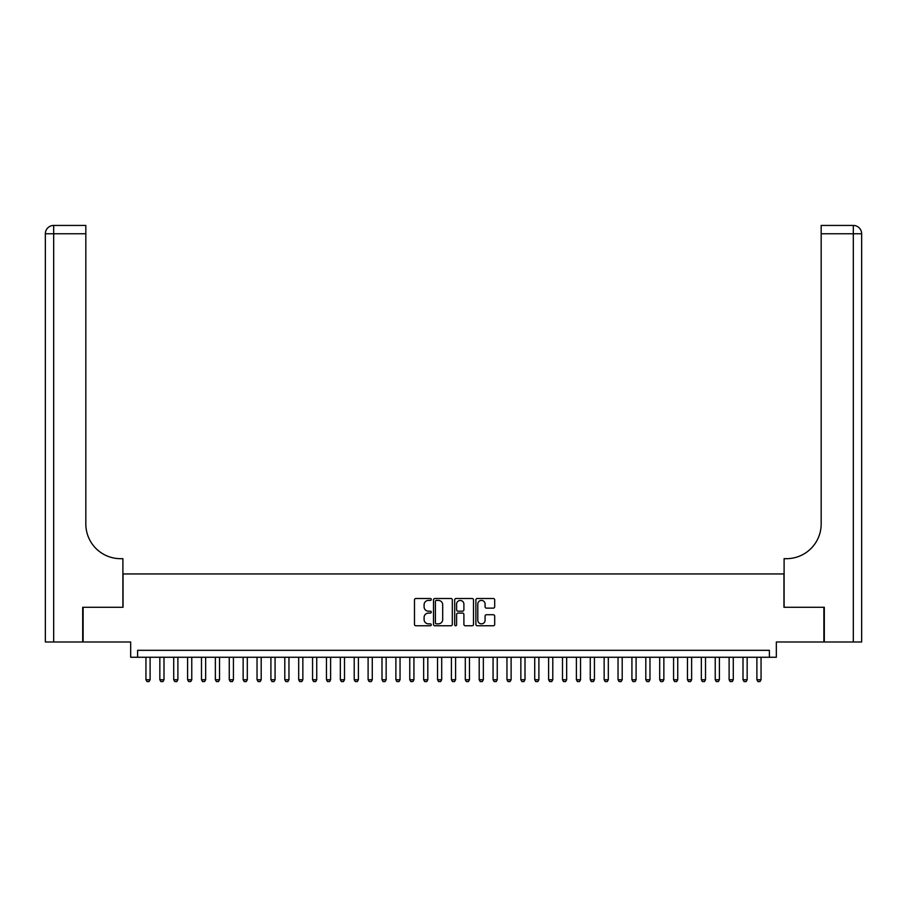 <?xml version="1.0" encoding="UTF-8"?>
<svg xmlns="http://www.w3.org/2000/svg" width="907" height="907" viewBox="0 0 907 907"><rect width="100%" height="100%" fill="white"/><g stroke="black" fill="none" stroke-linecap="round" stroke-linejoin="round"><path stroke-width="1.36" d="M431.29 599.459A0.952 0.952 0 0 0 430.326 598.507L415.848 598.507A1.361 1.361 0 0 0 414.488 599.867L414.488 624.401A1.361 1.361 0 0 0 415.848 625.762L430.326 625.762A0.952 0.952 0 0 0 431.29 624.81A0.952 0.952 0 0 0 430.326 623.857L428.455 623.857A4.365 4.365 0 0 1 424.091 619.492L424.091 617.452A4.365 4.365 0 0 1 428.455 613.087L430.326 613.087A0.952 0.952 0 0 0 431.29 612.134A0.952 0.952 0 0 0 430.326 611.182L428.455 611.182A4.365 4.365 0 0 1 424.091 606.817L424.091 604.776A4.365 4.365 0 0 1 428.455 600.411L430.326 600.411A0.952 0.952 0 0 0 431.29 599.459M493.329 608.121A1.361 1.361 0 0 0 494.689 606.749L494.689 599.867A1.361 1.361 0 0 0 493.329 598.507L477.252 598.507A1.361 1.361 0 0 0 475.88 599.867L475.88 624.401A1.361 1.361 0 0 0 477.252 625.762L493.329 625.762A1.361 1.361 0 0 0 494.689 624.401L494.689 616.091A1.361 1.361 0 0 0 493.329 614.731L486.447 614.731A1.361 1.361 0 0 0 485.086 616.091L485.086 620.207A3.651 3.651 0 0 1 481.436 623.857A3.651 3.651 0 0 1 477.796 620.207L477.796 604.062A3.651 3.651 0 0 1 481.436 600.411A3.651 3.651 0 0 1 485.086 604.062L485.086 606.749A1.361 1.361 0 0 0 486.447 608.121L493.329 608.121M769.385 657.258L776.324 657.258L776.324 641.986L823.885 641.986L823.885 607.282L783.965 607.282L783.965 573.95L123.035 573.95L123.035 607.282L83.115 607.282L83.115 641.986L130.676 641.986L130.676 657.258L769.385 657.258L769.385 650.319L137.615 650.319L137.615 657.258M452.31 599.867A1.361 1.361 0 0 0 450.949 598.507L434.861 598.507A1.361 1.361 0 0 0 433.501 599.867L433.501 624.401A1.361 1.361 0 0 0 434.861 625.762L450.949 625.762A1.361 1.361 0 0 0 452.31 624.401L452.31 599.867M456.051 598.507L472.139 598.507A1.361 1.361 0 0 1 473.499 599.867L473.499 624.401A1.361 1.361 0 0 1 472.139 625.762L465.257 625.762A1.361 1.361 0 0 1 463.896 624.401L463.896 614.458A1.361 1.361 0 0 0 462.525 613.087L457.967 613.087A1.361 1.361 0 0 0 456.595 614.458L456.595 624.81A0.952 0.952 0 0 1 455.643 625.762A0.952 0.952 0 0 1 454.69 624.81L454.69 599.867A1.361 1.361 0 0 1 456.051 598.507M436.358 600.411A0.952 0.952 0 0 0 435.405 601.364L435.405 622.905A0.952 0.952 0 0 0 436.358 623.857L438.342 623.857A4.365 4.365 0 0 0 442.695 619.492L442.695 604.776A4.365 4.365 0 0 0 438.342 600.411L436.358 600.411M463.896 604.13A3.651 3.651 0 0 0 460.246 600.479A3.651 3.651 0 0 0 456.595 604.13L456.595 609.821A1.361 1.361 0 0 0 457.967 611.182L462.525 611.182A1.361 1.361 0 0 0 463.896 609.821L463.896 604.13M145.948 657.258L145.948 679.751L150.109 679.751L150.109 657.258M150.109 679.751L149.065 681.565L146.991 681.565L145.948 679.751M82.696 607.282L122.899 607.282L122.899 558.678L120.54 558.678A34.715 34.715 0 0 1 85.825 523.963L85.825 233.768L53.683 233.768L53.683 641.986L82.696 641.986L82.696 607.282M53.683 641.986L45.35 641.986L45.35 233.768A8.333 8.333 0 0 1 53.683 225.435L85.825 225.435L85.825 233.768M120.54 558.678A34.715 34.715 0 0 1 85.825 523.963M53.683 225.435A8.333 8.333 0 0 0 45.35 233.768L53.683 233.768L53.683 225.435M853.317 641.986L853.317 233.768L861.65 233.768A8.333 8.333 0 0 0 853.317 225.435A8.333 8.333 0 0 1 861.65 233.768L861.65 641.986L824.304 641.986L824.304 607.282L784.102 607.282L784.102 558.678L786.46 558.678A34.715 34.715 0 0 0 821.175 523.963L821.175 225.435L853.317 225.435L821.175 225.435M786.46 558.678A34.715 34.715 0 0 0 821.175 523.963M159.836 657.258L159.836 679.751L163.997 679.751L163.997 657.258M163.997 679.751L162.954 681.565L160.868 681.565L159.836 679.751M173.713 657.258L173.713 679.751L177.885 679.751L177.885 657.258M177.885 679.751L176.842 681.565L174.756 681.565L173.713 679.751M187.602 657.258L187.602 679.751L191.762 679.751L191.762 657.258M191.762 679.751L190.731 681.565L188.645 681.565L187.602 679.751M201.49 657.258L201.49 679.751L205.651 679.751L205.651 657.258M205.651 679.751L204.608 681.565L202.533 681.565L201.49 679.751M215.367 657.258L215.367 679.751L219.539 679.751L219.539 657.258M219.539 679.751L218.496 681.565L216.41 681.565L215.367 679.751M229.256 657.258L229.256 679.751L233.428 679.751L233.428 657.258M233.428 679.751L232.385 681.565L230.299 681.565L229.256 679.751M243.144 657.258L243.144 679.751L247.305 679.751L247.305 657.258M247.305 679.751L246.262 681.565L244.187 681.565L243.144 679.751M257.032 657.258L257.032 679.751L261.193 679.751L261.193 657.258M261.193 679.751L260.15 681.565L258.064 681.565L257.032 679.751M270.91 657.258L270.91 679.751L275.082 679.751L275.082 657.258M275.082 679.751L274.039 681.565L271.953 681.565L270.91 679.751M284.798 657.258L284.798 679.751L288.959 679.751L288.959 657.258M288.959 679.751L287.916 681.565L285.841 681.565L284.798 679.751M298.686 657.258L298.686 679.751L302.847 679.751L302.847 657.258M302.847 679.751L301.804 681.565L299.718 681.565L298.686 679.751M312.564 657.258L312.564 679.751L316.736 679.751L316.736 657.258M316.736 679.751L315.693 681.565L313.607 681.565L312.564 679.751M326.452 657.258L326.452 679.751L330.613 679.751L330.613 657.258M330.613 679.751L329.581 681.565L327.495 681.565L326.452 679.751M340.34 657.258L340.34 679.751L344.501 679.751L344.501 657.258M344.501 679.751L343.458 681.565L341.383 681.565L340.34 679.751M354.218 657.258L354.218 679.751L358.39 679.751L358.39 657.258M358.39 679.751L357.347 681.565L355.261 681.565L354.218 679.751M368.106 657.258L368.106 679.751L372.278 679.751L372.278 657.258M372.278 679.751L371.235 681.565L369.149 681.565L368.106 679.751M381.994 657.258L381.994 679.751L386.155 679.751L386.155 657.258M386.155 679.751L385.112 681.565L383.037 681.565L381.994 679.751M395.883 657.258L395.883 679.751L400.044 679.751L400.044 657.258M400.044 679.751L399.001 681.565L396.915 681.565L395.883 679.751M409.76 657.258L409.76 679.751L413.932 679.751L413.932 657.258M413.932 679.751L412.889 681.565L410.803 681.565L409.76 679.751M423.648 657.258L423.648 679.751L427.809 679.751L427.809 657.258M427.809 679.751L426.766 681.565L424.691 681.565L423.648 679.751M437.537 657.258L437.537 679.751L441.698 679.751L441.698 657.258M441.698 679.751L440.655 681.565L438.569 681.565L437.537 679.751M451.414 657.258L451.414 679.751L455.586 679.751L455.586 657.258M455.586 679.751L454.543 681.565L452.457 681.565L451.414 679.751M465.302 657.258L465.302 679.751L469.463 679.751L469.463 657.258M469.463 679.751L468.431 681.565L466.345 681.565L465.302 679.751M479.191 657.258L479.191 679.751L483.352 679.751L483.352 657.258M483.352 679.751L482.309 681.565L480.234 681.565L479.191 679.751M493.068 657.258L493.068 679.751L497.24 679.751L497.24 657.258M497.24 679.751L496.197 681.565L494.111 681.565L493.068 679.751M506.956 657.258L506.956 679.751L511.117 679.751L511.117 657.258M511.117 679.751L510.085 681.565L507.999 681.565L506.956 679.751M520.845 657.258L520.845 679.751L525.006 679.751L525.006 657.258M525.006 679.751L523.963 681.565L521.888 681.565L520.845 679.751M534.722 657.258L534.722 679.751L538.894 679.751L538.894 657.258M538.894 679.751L537.851 681.565L535.765 681.565L534.722 679.751M548.61 657.258L548.61 679.751L552.782 679.751L552.782 657.258M552.782 679.751L551.739 681.565L549.653 681.565L548.61 679.751M562.499 657.258L562.499 679.751L566.66 679.751L566.66 657.258M566.66 679.751L565.617 681.565L563.542 681.565L562.499 679.751M576.387 657.258L576.387 679.751L580.548 679.751L580.548 657.258M580.548 679.751L579.505 681.565L577.419 681.565L576.387 679.751M590.264 657.258L590.264 679.751L594.436 679.751L594.436 657.258M594.436 679.751L593.393 681.565L591.307 681.565L590.264 679.751M604.153 657.258L604.153 679.751L608.314 679.751L608.314 657.258M608.314 679.751L607.282 681.565L605.196 681.565L604.153 679.751M618.041 657.258L618.041 679.751L622.202 679.751L622.202 657.258M622.202 679.751L621.159 681.565L619.084 681.565L618.041 679.751M631.918 657.258L631.918 679.751L636.09 679.751L636.09 657.258M636.09 679.751L635.047 681.565L632.961 681.565L631.918 679.751M645.807 657.258L645.807 679.751L649.968 679.751L649.968 657.258M649.968 679.751L648.936 681.565L646.85 681.565L645.807 679.751M659.695 657.258L659.695 679.751L663.856 679.751L663.856 657.258M663.856 679.751L662.813 681.565L660.738 681.565L659.695 679.751M673.572 657.258L673.572 679.751L677.744 679.751L677.744 657.258M677.744 679.751L676.701 681.565L674.615 681.565L673.572 679.751M687.461 657.258L687.461 679.751L691.633 679.751L691.633 657.258M691.633 679.751L690.59 681.565L688.504 681.565L687.461 679.751M701.349 657.258L701.349 679.751L705.51 679.751L705.51 657.258M705.51 679.751L704.467 681.565L702.392 681.565L701.349 679.751M715.238 657.258L715.238 679.751L719.398 679.751L719.398 657.258M719.398 679.751L718.355 681.565L716.269 681.565L715.238 679.751M729.115 657.258L729.115 679.751L733.287 679.751L733.287 657.258M733.287 679.751L732.244 681.565L730.158 681.565L729.115 679.751M743.003 657.258L743.003 679.751L747.164 679.751L747.164 657.258M747.164 679.751L746.132 681.565L744.046 681.565L743.003 679.751M756.892 657.258L756.892 679.751L761.052 679.751L761.052 657.258M761.052 679.751L760.009 681.565L757.935 681.565L756.892 679.751M853.317 225.435L853.317 233.768L821.175 233.768"/></g></svg>
